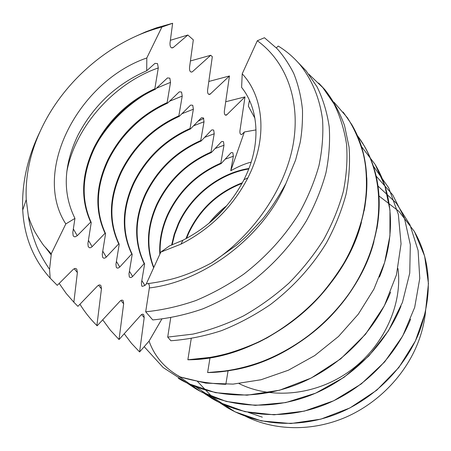 <?xml version="1.0" encoding="UTF-8"?>
<svg xmlns="http://www.w3.org/2000/svg" width="451" height="451" viewBox="0 0 451 451"><rect width="100%" height="100%" fill="white"/><g stroke="black" fill="none" stroke-linecap="round" stroke-linejoin="round"><path stroke-width="0.68" d="M245.705 416.374C274.591 430.784 312.047 431.731 345.776 417.237C379.483 402.523 407.338 373.028 419.396 338.932C422.525 329.946 424.56 320.954 425.502 311.957M262.319 417.164L248.394 412.406M242.063 183.365C217.794 192.898 200.002 209.512 188.693 233.206L186.556 238.365M242.396 182.745C217.799 192.199 199.776 208.909 188.321 232.868L185.936 238.692M248.76 168.967C219.333 173.765 191.252 195.971 178.647 224.062L174.689 234.379L172.102 244.932M248.946 168.482C219.321 173.116 190.953 195.43 178.258 223.713L174.216 234.289L171.611 245.113M225.229 207.471L210.814 221.751M226.791 205.645C220.071 210.741 214.135 216.621 208.976 223.296M254.928 118.263L248.36 106.16L249.454 100.285M160.815 252.098L169.52 245.868L182.914 240.231C209.676 226.537 230.027 206.372 243.963 179.74L246.658 174.035C261.039 141.862 258.282 108.167 241.606 87.398L242.21 73.829L257.312 40.753C285.928 61.432 300.964 100.331 293.122 144.591C285.128 188.777 253.603 235.112 211.553 262.899C194.793 271.812 179.808 277.602 166.599 280.268C161.571 281.514 154.811 282.704 146.321 283.842L160.815 252.098L180.986 244.138C210.324 229.147 232.626 207.048 247.898 177.852L250.846 171.611C267.409 134.488 262.882 95.939 242.21 73.829M257.312 40.753L264.438 37.732L276.976 48.55C283.093 55.27 288.651 63.495 293.646 73.214C298.229 84.517 301.178 96.751 302.486 109.92C302.689 122.108 301.894 133.084 300.095 142.854L295.591 160.066L285.923 183.484C278.025 197.752 270.296 209.552 262.73 218.882L247.492 235.371L236.933 244.882L211.553 262.899M148.029 283.634C149.151 283.967 149.597 285.41 149.366 287.958L145.684 311.799L152.754 319.928C169.458 318.31 186.105 314.635 202.696 308.912C219.327 301.995 235.405 293.15 250.931 282.382C273.481 264.867 291.932 244.431 306.274 221.058C314.928 205.194 321.473 189.161 325.91 172.97C329.095 157.111 330.2 141.732 329.219 126.827C327.065 112.327 323.017 99.006 317.076 86.857L306.094 70.807L298.021 62.43M145.684 311.799C162.247 310.13 178.94 306.392 195.757 300.58C212.421 293.607 228.426 284.795 243.765 274.146C266.276 256.743 284.773 236.397 299.267 213.103C307.87 197.499 314.426 181.714 318.942 165.748C322.245 149.907 323.452 134.624 322.572 119.904C319.838 98.448 312.013 79.714 300.056 64.752C293.736 57.345 286.475 51.121 278.267 46.075L276.305 47.857M170.715 317.792L167.704 337.094L170.89 340.747C187.796 339.496 204.664 336.13 221.48 330.662C238.314 323.97 254.595 315.288 270.329 304.617C293.218 287.169 311.895 266.637 326.361 243.033C335.087 226.977 341.649 210.707 346.064 194.234C349.198 178.083 350.202 162.399 349.074 147.178L344.547 125.57C339.648 112.152 333.109 100.207 324.94 89.743L318.682 83.057M308.873 74.246L322.831 87.629L334.152 104.102C340.201 116.426 344.344 129.899 346.577 144.512C347.642 159.637 346.554 175.298 343.324 191.495C338.848 207.798 332.269 223.876 323.587 239.718C313.778 255.204 302.243 269.659 288.984 283.081C274.901 295.709 259.753 306.652 243.54 315.897C226.943 324.043 210.087 330.109 192.966 334.101L167.704 337.094M160.161 253.535C159.654 240.366 162.326 227.366 168.178 214.535C179.566 190.959 197.222 173.979 221.153 163.589L230.681 153.126L231.363 152.568L232.879 152.771L233.342 156.26L230.754 170.726L244.38 131.974L256.027 129.899M159.806 254.313C159.085 240.783 161.74 227.4 167.772 214.169C179.177 190.576 196.845 173.579 220.793 163.177L221.153 163.589M153.802 267.471C146.237 247.424 147.387 226.47 157.258 204.602C168.962 180.586 186.996 163.234 211.367 152.539L221.21 141.98L221.864 141.451L223.493 141.659L223.984 145.25L220.793 163.177M153.644 267.809C145.769 247.593 146.834 226.396 156.835 204.218C168.55 180.186 186.601 162.817 210.989 152.111L211.367 152.539M146.4 283.837L144.912 285.5L142.178 286.408L141.715 285.872L141.428 282.935L144.624 263.97C134.206 242.339 134.612 219.09 145.853 194.223C157.889 169.756 176.324 152.015 201.146 141.005L211.327 130.35L211.942 129.854L213.695 130.063L214.225 133.761L210.989 152.111M144.624 263.97L144.162 263.615C133.744 241.973 134.161 218.707 145.408 193.823C157.461 169.334 175.907 151.581 200.751 140.56L201.146 141.005M144.162 263.615L132.431 276.683L130.948 277.579L129.787 277.359L129.285 276.767L128.986 273.78L132.216 254.347C121.776 232.378 122.345 208.723 133.93 183.377C146.321 158.436 165.167 140.295 190.469 128.947L200.999 118.201L201.574 117.739L203.457 117.953L204.027 121.764L200.751 140.56M132.216 254.347L131.737 253.975C121.291 231.989 121.871 208.317 133.473 182.959C145.876 158.002 164.733 139.844 190.057 128.479L190.469 128.947M131.737 253.975L119.56 267.223L118.015 268.125L116.803 267.883L116.257 267.223L115.952 264.19L119.216 244.256C108.759 221.943 109.508 197.865 121.46 172.034C134.223 146.603 153.498 128.039 179.295 116.335L190.204 105.495L190.734 105.072L192.763 105.292L193.372 109.221L190.057 128.479M119.216 244.256L118.709 243.867C108.251 221.537 109.012 197.448 120.981 171.594C133.755 146.147 153.052 127.565 178.861 115.845L179.295 116.335M146.806 57.965C78.598 81.36 31.536 171.403 65.818 223.927L51.239 253.806L45.1 246.979C44.046 246.336 40.753 241.482 35.229 232.417C32.754 227.952 30.459 222.478 28.34 216.001L26.237 199.601C25.132 174.374 30.899 149.292 43.538 124.358C67.092 77.809 113.207 39.558 161.892 27.054L146.806 57.965L146.705 70.779L154.981 63.371L157.529 63.597L158.284 67.938L154.845 88.734L155.319 89.27L167.473 77.933L169.835 78.158L170.534 82.353L167.135 102.608L167.592 103.121L178.9 92.196L179.38 91.818L181.561 92.038L182.215 96.097L178.861 115.845M118.709 243.867L106.07 257.301L104.688 258.152L103.589 258.147L102.591 257.211L102.276 254.127L105.573 233.669L105.044 233.263L91.897 246.889L90.702 247.661L89.529 247.785L88.233 246.686L87.911 243.563L91.243 222.552L90.685 222.117L77.251 235.715L75.007 236.871L73.857 236.521L73.135 235.608L72.808 232.445L74.951 218.391L65.818 223.927M167.592 103.121C141.287 115.202 121.556 134.212 108.403 160.15C96.057 186.494 95.11 211 105.573 233.669M167.135 102.608C140.813 114.706 121.065 133.733 107.896 159.688C95.533 186.054 94.586 210.578 105.044 233.263M155.319 89.27C128.484 101.751 108.285 121.229 94.71 147.691C81.947 174.571 80.791 199.522 91.243 222.552M154.845 88.734C127.988 101.233 107.772 120.727 94.18 147.212C81.4 174.109 80.239 199.077 90.685 222.117M146.705 70.779C116.364 84.061 93.447 105.54 77.967 135.215C63.45 165.421 62.447 193.141 74.951 218.391M40.235 131.202C27.46 157.292 21.625 183.563 22.73 210.031C24.134 236.6 33.289 259.308 50.179 278.149L49.554 269.337C43.082 259.787 38.51 251.376 35.838 244.104C31.948 233.798 29.45 224.435 28.34 216.001M79.945 304.256C84.675 311.94 90.324 319.037 96.892 325.56L101.452 288.792L100.928 285.68C100.066 284.575 98.899 284.705 97.427 286.081L77.922 306.336L73.857 302.209L77.38 272.567L76.822 269.337C75.881 268.103 74.607 268.193 73.006 269.619L57.26 285.348L50.179 278.149M49.554 269.337L51.194 254.916L45.1 246.979M161.892 27.054L172.637 23.272L170.016 42.969C169.88 46.893 170.935 48.432 173.178 47.592L187.836 35.026L193.321 39.874L189.533 67.436C189.369 71.078 190.299 72.538 192.329 71.81L210.724 55.27L190.429 60.964M136.275 36.057L145.611 31.886L156.48 27.827L172.637 23.272M170.377 40.291L187.836 35.026M73.857 302.209L66.145 293.387L59.194 283.437M51.239 253.806L51.194 254.916M96.892 325.56L95.911 324.573M210.724 55.27L212.32 56.685L207.595 90.082C207.409 93.47 208.232 94.851 210.076 94.225L229.463 75.977L208.83 81.462M97.14 325.808L119.938 301.257C121.229 299.954 122.306 299.785 123.168 300.755L123.659 303.76L120.879 300.462M343.126 112.04L351.763 124.549C357.305 133.998 361.369 144.427 363.963 155.832M366.804 177.773C368.461 218.605 349.655 265.673 315.074 301.398C280.387 337.015 232.056 358.821 187.864 359.768L187.875 359.774C261.58 360.197 343.188 295.174 361.42 222.354M364.183 210.673C370.074 177.564 365.936 148.858 351.769 124.561C374.849 163.927 371.415 222.839 337.41 273.898C318.124 301.933 290.416 326.265 259.201 341.92C235.698 352.744 211.925 358.692 187.875 359.774M379.116 198.795C380.61 238.365 362.576 283.442 329.518 317.431C296.352 351.323 250.147 371.872 207.612 372.56C231.961 371.579 255.937 365.445 279.535 354.165C310.835 337.765 337.647 312.69 355.687 283.662C387.178 231.2 385.143 171.932 357.378 135.582L364.171 145.735C369.487 154.806 373.439 164.767 376.027 175.625M210.025 357.722L207.618 372.565L229.542 370.615M233.122 369.995C296.961 359.312 358.297 302.689 373.958 241.556M376.867 228.894C381.027 205.149 379.556 183.348 372.453 163.504M191.218 338.65L187.864 359.768L214.428 356.933C232.113 352.907 249.572 346.599 266.8 338.013C283.707 328.114 299.306 316.416 313.597 302.909C326.733 288.792 338.03 273.515 347.484 257.081C355.692 240.191 361.527 223.245 364.983 206.242C367.08 189.645 366.905 173.612 364.453 158.126C360.71 143.226 355.027 129.77 347.417 117.75L333.909 102.095M364.171 145.735L364.177 145.746C386.778 184.335 383.784 241.403 351.352 290.512C319.449 338.673 260.729 372.126 207.618 372.565M102.743 319.832L110.281 330.087L119.041 339.541L140.757 315.288C141.952 314.031 142.95 313.84 143.751 314.713L144.202 317.611L141.591 314.544M228.065 370.846L225.816 384.348C209.766 383.649 194.708 381.213 180.637 377.053L180.169 376.884C164.874 368.416 154.513 356.487 149.072 341.091L139.59 351.955L144.202 317.611M149.072 341.091L161.819 319.111M119.03 339.535L123.659 303.76M229.463 75.977L224.356 111.098C224.153 114.261 224.886 115.574 226.56 115.028L244.994 96.897L225.737 101.74L244.994 96.897L239.955 130.655C239.706 133.53 240.36 134.776 241.916 134.392L244.38 131.974M251.156 162.185C245.62 163.431 238.821 166.278 230.754 170.726M139.59 351.955L131.393 343.228L124.245 333.785M378.987 195.988L398.994 211.406L414.441 231.555L424.639 256.129L428.45 283.578L425.44 312.233L415.371 341.029L398.819 367.542L376.686 390.256L349.931 407.946L320.881 419.142L290.81 423.54L261.456 420.924L235.044 411.848L212.162 396.852L197.076 381.044M377.989 186.066L396.328 203.181L409.976 224.829L418.105 250.502L419.768 278.419L414.678 307.402L402.698 336.006L384.664 361.888L361.24 383.959L333.689 400.781L304.284 411.137L274.033 414.813L244.82 411.633L218.667 402.185L196.05 386.981M376.134 176.082L392.674 194.826L404.423 218.047L410.325 244.746L409.745 273.143L402.427 302.446L388.446 330.78L368.788 356.031L343.972 377.357L315.576 393.204L285.731 402.591L255.277 405.376L226.239 401.441L200.402 391.434L178.151 375.813M373.315 166.013L388.706 187.83L398.334 214.36L401.052 243.867L396.468 274.766L384.342 305.801L365.445 334.332L340.668 358.889L311.19 378.034L279.541 390.239L247.018 395.194L215.539 392.674L187.407 383.265L163.2 367.565L144.196 346.684M361.471 146.53L375.125 164.412L384.889 185.88L389.963 210.087L389.935 235.788L384.624 262.476L373.918 289.136L358.303 314.172L338.475 336.497L314.742 355.568L288.409 370.209L261.028 379.748L233.082 384.117L205.791 383.13L180.637 377.053M414.187 231.154L414.181 231.143C431.009 260.717 432.808 294.103 419.588 331.293C405.297 367.881 373.428 399.693 335.803 414.283C298.105 428.738 257.126 425.462 226.909 407.411L219.705 402.704L226.915 407.422M390.617 292.175C374.319 332.415 338.633 367.892 297.034 384.421C255.356 400.815 210.634 397.675 178.258 378.316M400.978 306.167C385.408 345.111 351.092 379.28 310.908 395.104C270.651 410.805 227.242 407.603 195.61 388.694L187.34 383.237M211.784 398.38L211.795 398.38C242.706 416.848 284.869 420.09 323.801 405.037C362.666 389.856 395.713 356.91 410.613 319.178C395.707 356.904 362.66 389.85 323.795 405.032C284.863 420.09 242.7 416.842 211.79 398.368L204.077 393.306M375.655 165.354C393.368 195.176 395.916 237.158 379.438 277.077C395.922 237.175 393.373 195.182 375.66 165.359L375.666 165.359M285.99 183.348C263.57 236.211 204.653 281.39 149.366 287.958M225.06 159.237L233.342 156.26M215.048 148.531L223.984 145.25M144.912 285.5L141.817 280.533M204.534 137.403L214.225 133.761M132.639 276.469L129.398 271.203M193.468 125.829L204.027 121.764M119.774 267.003L116.386 261.417M181.804 113.787L193.372 109.221M182.215 96.097L169.463 101.272M144.991 116.279C135.774 123.394 127.565 131.529 120.361 140.678M102.738 251.134L106.289 257.081M170.534 82.353L156.35 88.278M146.141 93.836C126.286 105.951 110.207 121.883 97.912 141.625M88.402 240.315L92.134 246.663M158.284 67.938C113.731 83.412 75.193 126.883 66.804 171.792M73.333 228.922L77.251 235.715M77.38 272.567L74.229 268.728M171.741 47.891L173.505 47.344M101.452 288.792L98.498 285.246M208.757 94.344L210.583 93.831M203.762 118.421L198.085 121.127M225.308 115.078L227.135 114.582M397.974 268.576C402.715 304.047 383.998 346.188 350.252 370.671C316.422 395.471 271.468 399.778 239.12 383.621M243.963 179.74L247.898 177.857M182.914 240.231L181.003 244.126M300.062 64.752L306.088 70.807M322.837 87.624L324.94 89.743M26.231 199.601L22.73 210.031M173.173 47.597L172.051 47.941M76.507 268.971L76.805 269.315M192.318 71.816L191.354 72.098M210.059 94.231L209.225 94.462M226.543 115.039L225.821 115.23M241.922 134.398L241.324 134.55"/></g></svg>
